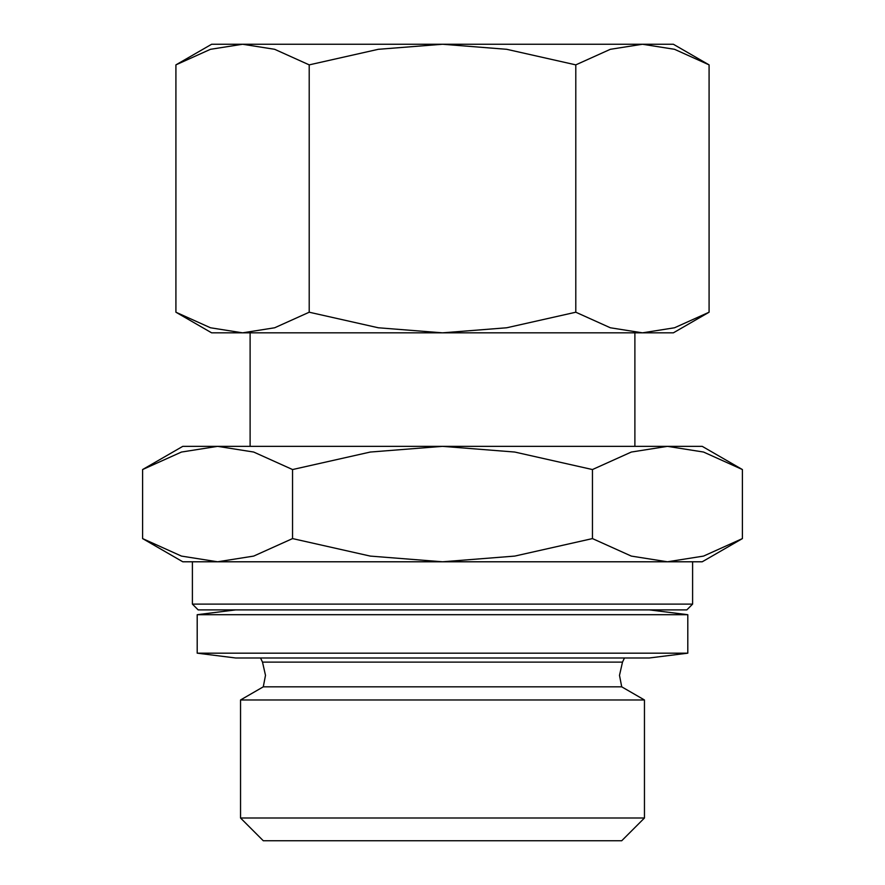 <?xml version="1.0" encoding="UTF-8"?>
<svg xmlns="http://www.w3.org/2000/svg" width="885" height="885" viewBox="0 0 885 885"><rect width="100%" height="100%" fill="white"/><g stroke="black" fill="none" stroke-linecap="round" stroke-linejoin="round"><path stroke-width="1.33" d="M624.467 657.986L622.498 662.113L262.502 662.113L260.533 657.986M263.276 686.837L621.724 686.837L644.457 699.969L644.457 818.005L621.724 840.75L263.276 840.75L240.543 818.005L240.543 699.969L263.276 686.837L265.5 675.355L262.502 662.113M240.543 699.969L644.457 699.969M240.543 818.005L644.457 818.005M192.399 604.112L192.399 561.787L692.601 561.787L692.601 604.112L686.837 609.887L198.163 609.887L192.399 604.112L692.601 604.112M197.2 653.174L687.8 653.174L649.313 657.986L235.687 657.986L197.2 653.174L197.2 614.699L235.687 609.887M197.2 614.699L687.8 614.699L687.8 653.174M649.313 609.887L687.8 614.699M634.888 446.35L634.888 332.837M250.112 332.837L250.112 446.35M742.404 469.548L702.225 446.35L182.775 446.35L142.596 469.548L181.458 452.047L217.577 446.35L253.685 452.047L292.548 469.548L370.262 452.047L442.5 446.35L514.738 452.047L592.452 469.548L631.315 452.047L667.423 446.35L703.542 452.047L742.404 469.548L742.404 538.589L703.542 556.09L667.423 561.787L702.225 561.787L742.404 538.589M142.596 538.589L182.775 561.787L217.577 561.787L181.458 556.09L142.596 538.589L142.596 469.548M709.084 64.87L673.363 44.25L211.637 44.25L175.916 64.87L210.464 49.306L242.567 44.25L274.671 49.306L309.208 64.87L378.293 49.306L442.5 44.25L506.707 49.306L575.792 64.87L610.329 49.306L642.433 44.25L674.536 49.306L709.084 64.87L709.084 312.217L674.536 327.771L642.433 332.837L673.363 332.837L709.084 312.217M175.916 312.217L211.637 332.837L642.433 332.837L610.329 327.771L575.792 312.217L506.707 327.771L442.5 332.837L378.293 327.771L309.208 312.217L274.671 327.771L242.567 332.837L210.464 327.771L175.916 312.217L175.916 64.87M575.792 312.217L575.792 64.87M309.208 312.217L309.208 64.87M667.423 561.787L631.315 556.09L592.452 538.589L514.738 556.09L442.5 561.787L370.262 556.09L292.548 538.589L253.685 556.09L217.577 561.787M592.452 538.589L592.452 469.548M292.548 538.589L292.548 469.548M622.498 662.113L619.5 675.355L621.724 686.837"/></g></svg>
